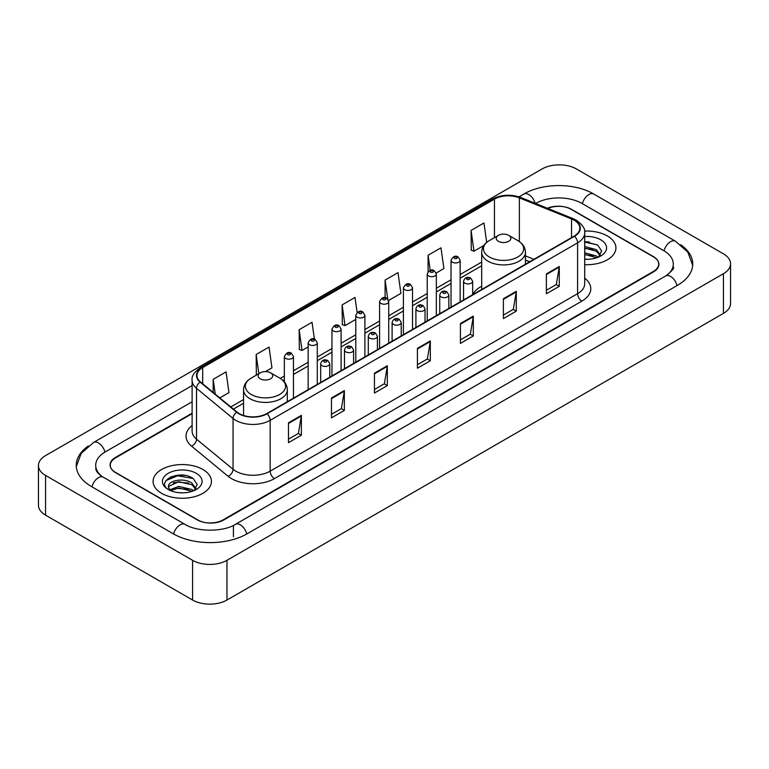 <?xml version="1.0" encoding="UTF-8"?>
<svg xmlns="http://www.w3.org/2000/svg" width="769" height="769" viewBox="0 0 769 769"><rect width="100%" height="100%" fill="white"/><g stroke="black" fill="none" stroke-linecap="round" stroke-linejoin="round"><path stroke-width="1.15" d="M481.682 286.222A32.221 18.6 0 0 0 472.666 294.614M529.61 261.806L525.448 260.124M192.115 413.674L115.638 457.834A18.235 10.526 0 0 0 110.294 465.274A18.235 10.526 0 0 0 115.638 472.724L197.306 519.873A18.235 10.526 0 0 0 223.097 519.873L653.362 271.457A18.235 10.526 0 0 0 658.706 264.017A18.235 10.526 0 0 0 653.362 256.567L571.694 209.418A18.235 10.526 0 0 0 547.855 208.437M667.232 274.994A32.827 18.956 0 0 0 673.298 264.017A32.827 18.956 0 0 0 663.676 250.617L582.008 203.468A32.827 18.956 0 0 0 535.589 203.468L535.57 203.477M192.115 401.764L105.324 451.874A32.827 18.956 0 0 0 95.702 465.274A32.827 18.956 0 0 0 101.768 476.251M192.577 560.322A24.32 14.034 0 0 0 226.961 560.322L723.427 273.697A24.32 14.034 0 0 0 730.55 263.767A24.32 14.034 0 0 0 723.427 253.837L576.423 168.969A24.32 14.034 0 0 0 542.039 168.969L45.573 455.604A24.32 14.034 0 0 0 38.45 465.524A24.32 14.034 0 0 0 45.573 475.453L192.577 560.322L192.577 600.031A24.32 14.034 0 0 0 226.961 600.031L723.427 313.396A24.32 14.034 0 0 0 730.55 303.476L730.55 263.767M38.45 465.524L38.45 505.233A24.32 14.034 0 0 0 45.573 515.163L192.577 600.031M88.339 445.972A52.282 30.183 0 0 0 76.256 465.274A52.282 30.183 0 0 0 91.569 486.623L173.236 533.773A52.282 30.183 0 0 0 247.166 533.773L677.431 285.357A52.282 30.183 0 0 0 692.744 264.017A52.282 30.183 0 0 0 680.661 244.715M529.649 261.787L525.448 260.085M184.695 475.386A24.32 14.034 0 0 0 170.458 477.078M589.169 241.86A24.32 14.034 0 0 0 584.709 241.841M607.375 235.977A29.174 16.851 0 0 0 584.565 231.085A29.174 16.851 0 0 1 607.375 235.977A29.174 16.851 0 0 1 615.921 247.887A29.174 16.851 0 0 0 607.375 235.977M202.891 469.494A29.174 16.851 0 0 0 171.093 465.841A29.174 16.851 0 0 0 153.079 481.404A29.174 16.851 0 0 0 161.625 493.323A29.174 16.851 0 0 0 193.423 496.976A29.174 16.851 0 0 0 211.437 481.404A29.174 16.851 0 0 0 202.891 469.494A29.174 16.851 0 0 0 171.093 465.841A29.174 16.851 0 0 0 153.079 481.404A29.174 16.851 0 0 0 161.625 493.323A29.174 16.851 0 0 0 193.423 496.976A29.174 16.851 0 0 0 211.437 481.404A29.174 16.851 0 0 0 202.891 469.494M574.145 220.213A19.456 11.227 180 0 1 579.845 228.153A19.456 11.227 180 0 1 574.145 236.093L266.728 413.587A19.456 11.227 180 0 1 237.035 412.088L200.498 381.962A19.456 11.227 180 0 1 196.979 375.512A19.456 11.227 180 0 1 202.68 367.572L494.457 199.123A19.456 11.227 180 0 1 519.363 197.864L571.55 218.954A19.456 11.227 180 0 1 574.145 220.213M574.491 220.011A19.936 11.516 0 0 0 571.828 218.723L519.642 197.633A19.936 11.516 0 0 0 494.111 198.921L202.334 367.38A19.936 11.516 0 0 0 200.103 382.116L236.641 412.242A19.936 11.516 0 0 0 267.064 413.78L574.491 236.294A19.936 11.516 0 0 0 574.491 220.011M288.471 422.815L288.471 442.665L301.371 435.225L301.371 415.375L288.471 422.815M288.471 439.147L298.41 433.408L301.313 416.029A4.864 2.807 -120 0 0 301.371 415.375M298.314 433.466L301.371 435.225M331.458 397.996L331.458 417.855L344.349 410.406L344.349 390.556L331.458 397.996M331.458 414.328L341.388 408.599L344.301 391.21A4.864 2.807 -120 0 0 344.349 390.556M341.301 408.647L344.349 410.406M374.445 373.186L374.445 393.036L387.336 385.596L387.336 365.736L374.445 373.186M374.445 389.518L384.375 383.779L387.288 366.4A4.864 2.807 -120 0 0 387.336 365.736M384.289 383.827L387.336 385.596M546.375 273.918L546.375 293.768L559.274 286.328L559.274 266.468L546.375 273.918M546.375 290.249L556.314 284.511L559.217 267.131A4.864 2.807 -120 0 0 559.274 266.468M556.218 284.568L559.274 286.328M503.397 298.737L503.397 318.587L516.287 311.137L516.287 291.288L503.397 298.737M503.397 315.069L513.327 309.33L516.239 291.951A4.864 2.807 -120 0 0 516.287 291.288M513.24 309.378L516.287 311.137M460.41 323.547L460.41 343.407L473.3 335.957L473.3 316.107L460.41 323.547M460.41 339.879L470.34 334.15L473.252 316.761A4.864 2.807 -120 0 0 473.3 316.107M470.253 334.198L473.3 335.957M417.423 348.367L417.423 368.216L430.323 360.776L430.323 340.927L417.423 348.367M417.423 364.698L427.362 358.96L430.265 341.58A4.864 2.807 -120 0 0 430.323 340.927M427.266 359.017L430.323 360.776M584.709 264.69A29.174 16.851 0 0 0 615.921 247.887A29.174 16.851 0 0 1 584.709 264.69M192.115 413.184L115.417 457.459A18.235 10.526 0 0 0 110.082 464.909A18.235 10.526 0 0 0 115.417 472.349L197.95 519.998A18.235 10.526 0 0 0 223.741 519.998L653.583 271.832A18.235 10.526 0 0 0 658.918 264.392A18.235 10.526 0 0 0 653.583 256.942L571.05 209.293A18.235 10.526 0 0 0 547.374 208.245M265.411 371.6L271.957 367.822L269.044 347.079L256.154 354.519L256.356 374.253M219.838 397.909L228.97 392.632L226.057 371.888L213.167 379.338L213.167 392.401M388.556 300.506L400.909 293.373L397.996 272.63L385.106 280.07L385.106 297.728M436.177 273.005L443.896 268.554L440.983 247.81L428.083 255.25L428.083 271.726M486.69 242.427L483.961 222.991L471.07 230.44L471.282 250.175M314.396 339.148L312.031 322.259L299.131 329.709L299.343 349.434M357.124 312.493L355.009 297.44L342.118 304.889L342.33 324.624M342.118 304.889L345.031 325.633L355.787 319.423M345.031 325.633L342.118 324.547M385.106 280.07L387.778 299.141M428.083 255.25L430.207 270.38M471.07 230.44L473.983 251.184L483.884 245.465M473.983 251.184L471.07 250.098M299.131 329.709L302.044 350.453L308.158 346.915M302.044 350.453L299.131 349.357M257.24 374.59L256.154 374.176M256.154 354.519L258.836 373.667M213.167 379.338L215.243 394.113M584.709 259.105L588.054 259.307M584.709 252.809L596.456 255.99L598.061 257.279M584.709 254.385L596.744 257.759M584.709 246.503L596.456 249.685L600.406 255.135M584.709 248.079L596.456 251.261L600.089 255.548M584.709 259.268A19.821 11.439 0 0 0 600.752 255.981A19.821 11.439 0 0 0 600.752 239.793A19.821 11.439 0 0 0 584.709 236.506M598.532 257.086L601.637 250.982L597.705 245.071L584.709 241.524M584.709 242.129L597.446 244.888M584.709 248.435L593.053 249.521M584.709 254.741L593.053 255.827M498.408 241.312A7.296 4.21 0 0 0 508.722 241.312A7.296 4.21 0 0 0 508.722 235.352L517.777 240.582A20.1 11.602 0 0 1 517.777 257A20.1 11.602 0 0 1 489.353 256.99A20.1 11.602 0 0 1 489.353 240.582C484.403 243.523 481.846 247.426 481.682 252.299A21.888 12.631 0 0 0 488.094 261.229A21.888 12.631 0 0 0 511.943 263.969A21.888 12.631 0 0 0 525.448 252.299C525.285 247.426 522.728 243.523 517.777 240.582L508.722 235.352A7.296 4.21 0 0 0 498.408 235.352A7.296 4.21 0 0 0 498.408 241.312M260.278 378.79A7.296 4.21 0 0 0 270.592 378.79A7.296 4.21 0 0 0 270.592 372.83L279.647 378.06A20.1 11.602 0 0 0 279.647 378.06A20.1 11.602 0 0 1 279.647 394.478A20.1 11.602 0 0 1 251.223 394.478A20.1 11.602 0 0 1 251.223 378.069C246.272 381.001 243.715 384.913 243.552 389.777A21.888 12.631 0 0 0 249.963 398.717A21.888 12.631 0 0 0 273.812 401.456A21.888 12.631 0 0 0 287.318 389.777C287.154 384.913 284.597 381.001 279.647 378.069L270.592 372.83A7.296 4.21 0 0 0 260.278 372.83A7.296 4.21 0 0 0 260.278 378.79M178.937 492.689L183.57 492.823M169.853 489.786L178.706 486.402L191.981 489.507L193.586 490.805M170.67 490.632L178.706 487.979L192.269 491.285M169.997 490.401L168.574 487.065A13.746 7.93 0 0 0 170.795 490.737M195.922 488.661L191.981 483.211C183.724 477.049 166.758 480.856 168.574 487.065L168.517 486.46M168.603 487.258L168.988 486.239L178.706 481.682L191.981 484.778L195.614 489.065M194.057 490.603L197.162 484.508L193.23 478.587C179.321 468.59 154.607 481.769 168.882 489.843L169.593 490.276M196.278 473.32A19.821 11.439 0 0 0 168.248 473.32A19.821 11.439 0 0 0 168.248 489.497A19.821 11.439 0 0 0 196.278 489.497A19.821 11.439 0 0 0 196.278 473.32M165.979 480.577L177.62 475.8L192.961 478.414M173.256 482.894L177.62 482.105L188.578 483.047M173.256 489.199L177.62 488.411L188.578 489.344M246.801 533.984A9.728 5.614 -120 0 0 235.429 524.352C223.462 532.09 196.931 532.09 184.973 524.352L103.306 477.203C102.335 476.847 97.596 473.617 96.106 470.195L95.702 468.254M173.602 533.984A9.728 5.614 -60 0 1 180.109 524.833A9.728 5.614 -60 0 1 184.973 524.352M91.934 486.835A9.728 5.614 -60 0 1 98.442 477.684A9.728 5.614 -60 0 1 103.306 477.203M76.304 466.648L81.149 453.422L93.578 442.463A9.728 5.614 60 0 1 104.959 452.095M518.988 196.854L523.852 194.048A9.728 5.614 60 0 1 535.118 203.295M523.852 194.048C542.818 182.762 574.779 182.762 593.755 194.048A9.728 5.614 120 0 0 582.373 203.67M593.755 194.048L675.422 241.197A9.728 5.614 120 0 0 664.041 250.829M677.066 285.568A9.728 5.614 -120 0 0 665.694 275.946L235.429 524.352M226.961 600.031L226.961 560.322M45.573 515.163L45.573 475.453M723.427 313.396L723.427 273.697M233.411 536.752L233.411 525.833M584.709 278.176A30.395 17.552 180 0 1 581.883 301.112L274.466 478.606A6.075 3.509 60 0 1 270.159 471.157L577.586 293.671A24.32 14.034 0 0 0 584.709 283.742L584.709 232.92A24.32 14.034 180 0 1 577.586 242.85A6.075 3.509 -120 0 0 574.491 236.294M274.466 478.606A30.395 17.552 180 0 1 231.479 478.606A30.395 17.552 180 0 1 228.076 476.261L191.539 446.135A30.395 17.552 180 0 1 192.115 425.536M235.775 471.157A24.32 14.034 0 0 0 270.159 471.157L270.159 420.335A24.32 14.034 180 0 1 233.055 418.461L196.518 388.335A24.32 14.034 180 0 1 192.115 380.28L192.115 431.101A24.32 14.034 0 0 0 196.518 439.157L233.055 469.282A24.32 14.034 0 0 0 235.775 471.157M584.709 232.92C585.517 229.124 582.719 224.884 576.327 220.213L573.126 218.656A6.075 2.845 112 0 0 571.828 218.723M573.126 218.656L520.949 197.566C510.876 193.999 501.321 194.519 492.275 199.113A6.075 3.509 60 0 1 494.111 198.921M202.334 367.38A6.075 3.509 -120 0 0 200.498 367.572C194.182 372.109 191.394 376.349 192.115 380.28M200.103 382.116A6.075 4.066 129.5 0 0 196.518 388.335L196.518 439.157A6.075 4.066 -50.5 0 1 191.539 446.135M520.949 197.566A6.075 2.845 112 0 0 519.642 197.633M236.641 412.242A6.075 4.066 129.5 0 0 233.055 418.461L233.055 469.282A6.075 4.066 -50.5 0 1 228.076 476.261M267.064 413.78A6.075 3.509 60 0 1 270.159 420.335L577.586 242.85L577.586 293.671A6.075 3.509 60 0 0 581.883 301.112M202.68 367.572L202.68 383.75M571.55 218.954L571.55 237.592M519.363 197.864L519.363 241.601M533.907 259.326L525.448 255.914M494.457 199.123L494.457 237.631M481.682 262.085L460.15 274.514M451.038 279.772L436.34 288.26M427.228 293.527L412.53 302.006M403.408 307.273L388.72 315.751M379.598 321.019L364.9 329.507M355.787 334.765L341.09 343.253M331.968 348.52L317.28 356.999M308.158 362.266L293.46 370.754M284.347 376.012L280.214 378.396M243.552 399.563L230.787 406.936M417.423 348.991L430.265 341.58M460.41 324.182L473.252 316.761M503.397 299.362L516.239 291.951M546.375 274.543L559.217 267.131M374.445 373.811L387.288 366.4M331.458 398.63L344.301 391.21M288.471 423.45L301.313 416.029M464.88 283.146A4.556 2.634 180 0 1 463.544 281.291C464.707 277.542 467.091 276.465 470.695 278.032L472.666 281.291A4.556 2.634 180 0 1 469.849 283.723A4.556 2.634 180 0 1 464.88 283.146M469.177 278.186A1.519 0.875 0 0 0 467.033 278.186A1.519 0.875 0 0 0 467.033 279.426A1.519 0.875 0 0 0 469.177 279.426A1.519 0.875 0 0 0 469.177 278.186M441.07 296.901A4.556 2.634 180 0 1 439.733 295.036C440.897 291.297 443.28 290.211 446.885 291.787L448.846 295.036A4.556 2.634 180 0 1 446.039 297.468A4.556 2.634 180 0 1 441.07 296.901M445.366 291.932A1.519 0.875 0 0 0 443.213 291.932A1.519 0.875 0 0 0 443.213 293.172A1.519 0.875 0 0 0 445.366 293.172A1.519 0.875 0 0 0 445.366 291.932M417.25 310.647A4.556 2.634 180 0 1 415.914 308.782C417.086 305.043 419.47 303.957 423.075 305.533L425.036 308.782A4.556 2.634 180 0 1 422.219 311.214A4.556 2.634 180 0 1 417.25 310.647M421.556 305.678A1.519 0.875 0 0 0 419.403 305.678A1.519 0.875 0 0 0 419.403 306.927A1.519 0.875 0 0 0 421.556 306.927A1.519 0.875 0 0 0 421.556 305.678M393.44 324.393A4.556 2.634 180 0 1 392.103 322.528C393.267 318.789 395.651 317.703 399.255 319.279L401.226 322.528A4.556 2.634 180 0 1 398.409 324.96A4.556 2.634 180 0 1 393.44 324.393M397.736 319.433A1.519 0.875 0 0 0 395.593 319.433A1.519 0.875 0 0 0 395.593 320.673A1.519 0.875 0 0 0 397.736 320.673A1.519 0.875 0 0 0 397.736 319.433M369.629 338.139A4.556 2.634 180 0 1 368.293 336.284C369.456 332.544 371.84 331.458 375.445 333.025L377.406 336.284A4.556 2.634 180 0 1 374.599 338.716A4.556 2.634 180 0 1 369.629 338.139M373.926 333.179A1.519 0.875 0 0 0 371.773 333.179A1.519 0.875 0 0 0 371.773 334.419A1.519 0.875 0 0 0 373.926 334.419A1.519 0.875 0 0 0 373.926 333.179M345.81 351.894A4.556 2.634 180 0 1 344.483 350.03C345.646 346.29 348.03 345.204 351.635 346.781L353.596 350.03A4.556 2.634 180 0 1 350.779 352.462A4.556 2.634 180 0 1 345.81 351.894M350.116 346.925A1.519 0.875 0 0 0 347.963 346.925A1.519 0.875 0 0 0 347.963 348.165A1.519 0.875 0 0 0 350.116 348.165A1.519 0.875 0 0 0 350.116 346.925M322 365.64A4.556 2.634 180 0 1 320.663 363.775C321.827 360.036 324.22 358.95 327.815 360.526L329.786 363.775A4.556 2.634 180 0 1 326.969 366.207A4.556 2.634 180 0 1 322 365.64M326.296 360.671A1.519 0.875 0 0 0 324.153 360.671A1.519 0.875 0 0 0 324.153 361.92A1.519 0.875 0 0 0 326.296 361.92A1.519 0.875 0 0 0 326.296 360.671M460.15 301.909L460.15 260.316A4.556 2.634 180 0 1 457.344 262.748A4.556 2.634 180 0 1 452.374 262.181A4.556 2.634 180 0 1 451.038 260.316L451.038 307.167M454.517 258.451A1.519 0.875 0 0 0 456.671 258.451A1.519 0.875 0 0 0 456.671 257.211A1.519 0.875 0 0 0 454.517 257.211A1.519 0.875 0 0 0 454.517 258.451M436.34 315.655L436.34 274.062A4.556 2.634 180 0 1 433.524 276.494A4.556 2.634 180 0 1 428.554 275.927A4.556 2.634 180 0 1 427.228 274.062L427.228 320.923M430.707 272.207A1.519 0.875 0 0 0 432.86 272.207A1.519 0.875 0 0 0 432.86 270.967A1.519 0.875 0 0 0 430.707 270.967A1.519 0.875 0 0 0 430.707 272.207M412.53 329.401L412.53 287.817A4.556 2.634 180 0 1 409.714 290.249A4.556 2.634 180 0 1 404.744 289.673A4.556 2.634 180 0 1 403.408 287.817L403.408 334.669M406.897 285.953A1.519 0.875 0 0 0 409.041 285.953A1.519 0.875 0 0 0 409.041 284.713A1.519 0.875 0 0 0 406.897 284.713A1.519 0.875 0 0 0 406.897 285.953M388.72 343.157L388.72 301.563A4.556 2.634 180 0 1 385.903 303.995A4.556 2.634 180 0 1 380.934 303.428A4.556 2.634 180 0 1 379.598 301.563L379.598 348.415M383.077 299.699A1.519 0.875 0 0 0 385.231 299.699A1.519 0.875 0 0 0 385.231 298.459A1.519 0.875 0 0 0 383.077 298.459A1.519 0.875 0 0 0 383.077 299.699M364.9 356.903L364.9 315.309A4.556 2.634 180 0 1 362.084 317.741A4.556 2.634 180 0 1 357.124 317.174A4.556 2.634 180 0 1 355.787 315.309L355.787 362.17M359.267 313.454A1.519 0.875 0 0 0 361.42 313.454A1.519 0.875 0 0 0 361.42 312.204A1.519 0.875 0 0 0 359.267 312.204A1.519 0.875 0 0 0 359.267 313.454M341.09 370.648L341.09 329.055A4.556 2.634 180 0 1 338.273 331.487A4.556 2.634 180 0 1 333.304 330.92A4.556 2.634 180 0 1 331.968 329.055L331.968 375.916M335.457 327.2A1.519 0.875 0 0 0 337.601 327.2A1.519 0.875 0 0 0 337.601 325.96A1.519 0.875 0 0 0 335.457 325.96A1.519 0.875 0 0 0 335.457 327.2M317.28 384.394L317.28 342.811A4.556 2.634 180 0 1 314.463 345.243A4.556 2.634 180 0 1 309.494 344.666A4.556 2.634 180 0 1 308.158 342.811L308.158 389.662M311.647 340.946A1.519 0.875 0 0 0 313.79 340.946A1.519 0.875 0 0 0 313.79 339.706A1.519 0.875 0 0 0 311.647 339.706A1.519 0.875 0 0 0 311.647 340.946M293.46 398.15L293.46 356.556A4.556 2.634 180 0 1 290.653 358.988A4.556 2.634 180 0 1 285.683 358.421A4.556 2.634 180 0 1 284.347 356.556L284.347 381.933M287.827 354.692A1.519 0.875 0 0 0 289.98 354.692A1.519 0.875 0 0 0 289.98 353.452A1.519 0.875 0 0 0 287.827 353.452A1.519 0.875 0 0 0 287.827 354.692M93.578 442.463L192.115 385.567M692.696 265.382L687.851 252.155L675.422 241.197M673.298 266.997C674.653 267.977 672.116 270.957 665.694 275.946M492.275 199.113L200.498 367.572M481.682 265.786L460.15 278.215M451.038 283.473L436.34 291.96M427.228 297.228L412.53 305.706M403.408 310.974L388.72 319.452M379.598 324.72L364.9 333.208M355.787 338.466L341.09 346.954M331.968 352.221L317.28 360.699M308.158 365.967L293.46 374.455M284.347 379.713L282.982 380.501M243.552 403.264L233.43 409.108M529.735 261.729L525.448 259.999M525.448 264.209L525.448 252.299M481.682 289.48L481.682 252.299M498.408 235.352L489.353 240.582M287.318 401.697L287.318 389.777M243.552 415.471L243.552 389.777M260.278 372.83L251.223 378.069M463.544 299.948L463.544 281.291M472.666 294.69L472.666 281.291M439.733 313.694L439.733 295.036M448.846 308.436L448.846 295.036M415.914 327.45L415.914 308.782M425.036 322.182L425.036 308.782M392.103 341.196L392.103 322.528M401.226 335.928L401.226 322.528M368.293 354.942L368.293 336.284M377.406 349.684L377.406 336.284M344.483 368.697L344.483 350.03M353.596 363.429L353.596 350.03M320.663 382.443L320.663 363.775M329.786 377.175L329.786 363.775M460.15 260.316L458.189 257.067C455.546 255.154 453.162 256.24 451.038 260.316M436.34 274.062L434.379 270.813C431.736 268.9 429.352 269.986 427.228 274.062M412.53 287.817L410.559 284.559C407.916 282.656 405.532 283.732 403.408 287.817M388.72 301.563L386.749 298.305C384.106 296.401 381.722 297.488 379.598 301.563M364.9 315.309L362.939 312.06C360.296 310.147 357.912 311.234 355.787 315.309M341.09 329.055L339.129 325.806C336.476 323.893 334.092 324.979 331.968 329.055M317.28 342.811L315.309 339.552C312.666 337.649 310.282 338.725 308.158 342.811M293.46 356.556L291.499 353.307C288.856 351.395 286.472 352.481 284.347 356.556"/></g></svg>
